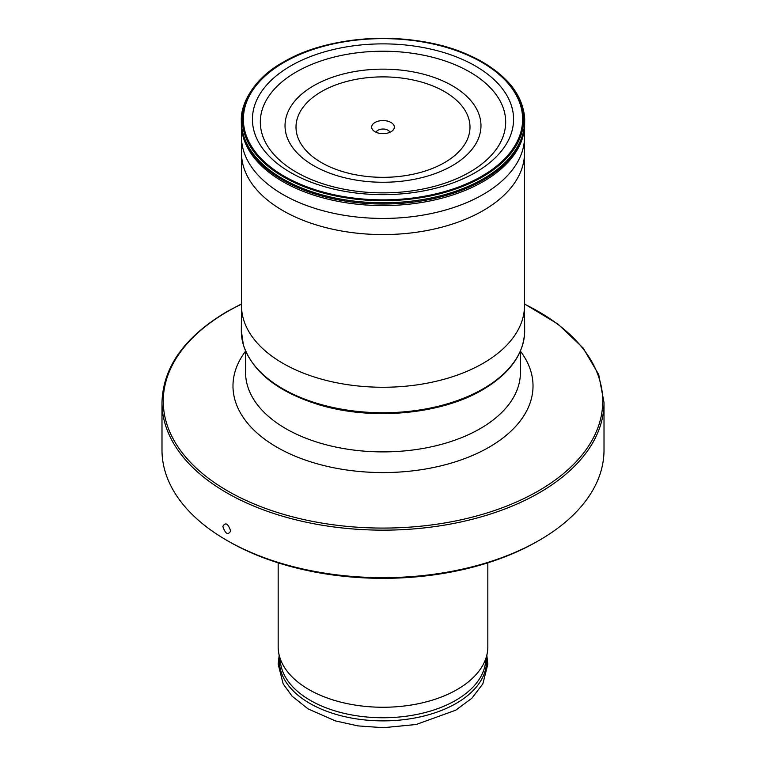 <?xml version="1.0" encoding="UTF-8"?>
<svg xmlns="http://www.w3.org/2000/svg" width="766" height="766" viewBox="0 0 766 766"><rect width="100%" height="100%" fill="white"/><g stroke="black" fill="none" stroke-linecap="round" stroke-linejoin="round"><path stroke-width="1.15" d="M444.51 162.622A86.989 50.221 0 0 0 444.51 91.594A86.989 50.221 0 0 0 321.49 91.594A86.989 50.221 180 0 0 321.49 162.622A86.989 50.221 180 0 0 444.51 162.622M391.014 122.483A11.337 6.54 0 0 0 376.575 121.717A11.337 6.54 0 0 0 372.649 129.78A11.337 6.54 0 0 0 374.986 131.733A11.337 6.54 0 0 0 393.351 129.78A11.337 6.54 0 0 0 391.014 122.483M241.481 303.939L227.081 311.551C184.673 336.695 162.976 367.029 161.99 402.552L161.99 450.073A221.01 127.596 0 0 0 226.726 540.298A221.01 127.596 0 0 0 539.274 540.298L539.274 540.298A221.01 127.596 0 0 0 604.01 450.073L604.01 402.552L598.696 374.536L583.07 347.955L557.935 324.056L524.519 303.939M230.7 530.962C228.029 523.494 225.415 521.991 222.849 526.433C225.415 533.959 228.029 535.472 230.7 530.962M537.272 541.447L539.274 540.298L537.272 541.447A218.176 125.959 180 0 1 228.728 541.447L226.726 540.298M278.163 562.847L278.163 646.734A104.837 60.524 0 0 0 278.7 652.871A104.837 60.524 0 0 0 347.85 703.753A104.837 60.524 0 0 0 457.13 689.534A104.837 60.524 0 0 0 487.3 652.871A104.837 60.524 0 0 0 487.837 646.734L487.837 562.847M389.932 132.279A7.086 4.089 180 0 0 388.008 130.23A7.086 4.089 0 0 0 380.98 129.195A7.086 4.089 0 0 0 376.068 132.279M245.58 351.077L245.58 372.544A137.42 79.338 0 0 0 330.414 445.85A137.42 79.338 0 0 0 480.167 428.654A137.42 79.338 0 0 0 520.42 372.544L520.42 351.077M245.58 351.211A150.021 86.615 0 0 0 298.405 457.484A150.021 86.615 0 0 0 489.081 447.2A150.021 86.615 0 0 0 520.42 351.211M241.481 304.15A219.746 126.869 0 0 0 227.617 311.503A219.746 126.869 0 0 0 227.617 490.92A219.746 126.869 0 0 0 538.383 490.92A219.746 126.869 0 0 0 524.519 304.15M161.99 402.552A221.01 127.596 0 0 0 298.424 520.44A221.01 127.596 0 0 0 539.274 492.777A221.01 127.596 0 0 0 604.01 402.552M487.3 652.871L485.251 664.428A102.788 59.346 0 0 1 455.684 700.373A102.788 59.346 180 0 1 348.54 714.324A102.788 59.346 180 0 1 280.749 664.428L278.7 652.871M279.58 657.812A103.582 59.796 180 0 0 340.765 715.683A103.582 59.796 180 0 0 456.239 703.37A103.582 59.796 0 0 0 486.42 657.812M524.547 136.932A141.547 81.723 0 0 1 483.087 194.497A141.547 81.723 180 0 1 329.016 212.259A141.547 81.723 180 0 1 241.453 136.932L241.481 152.874A141.519 81.703 180 0 0 328.844 228.354A141.519 81.703 180 0 0 483.068 210.64A141.519 81.703 0 0 0 524.519 152.874L524.633 124.542A141.643 81.78 0 0 0 524.643 123.45M483.068 363.333A141.519 81.703 180 0 1 328.844 381.047A141.519 81.703 180 0 1 241.481 305.557A141.519 81.703 180 0 1 241.481 305.5L241.328 330.443A141.672 81.79 180 0 0 241.328 330.749L243.397 345.035C252.569 371.893 277.531 391.723 318.292 404.534C371.06 420.86 440.766 414.655 482.666 389.76C510.099 373.482 524.097 353.806 524.672 330.749A141.672 81.79 0 0 0 524.672 330.443L524.519 305.5A141.519 81.703 0 0 1 524.519 305.557A141.519 81.703 0 0 1 483.068 363.333M241.328 330.749A141.672 81.79 180 0 0 328.614 406.487A141.672 81.79 180 0 0 483.174 388.793A141.672 81.79 0 0 0 524.672 330.749M452.275 165.695A97.971 56.56 180 0 1 313.725 165.695A97.971 56.56 180 0 1 313.725 85.706A97.971 56.56 0 0 1 452.275 85.706A97.971 56.56 0 0 1 452.275 165.695M469.75 172.13A122.675 70.826 0 0 0 469.75 71.966A122.675 70.826 0 0 0 296.25 71.966A122.675 70.826 180 0 0 296.25 172.13A122.675 70.826 180 0 0 469.75 172.13M475.332 172.57A130.584 75.394 180 0 1 290.668 172.57A130.584 75.394 180 0 1 290.668 65.953A130.584 75.394 0 0 1 475.332 65.953A130.584 75.394 0 0 1 475.332 172.57M481.728 176.247A139.623 80.612 0 0 0 481.728 62.238A139.623 80.612 0 0 0 284.272 62.238A139.623 80.612 180 0 0 284.272 176.247A139.623 80.612 180 0 0 481.728 176.247M482.446 176.917A140.638 81.196 180 0 1 283.554 176.917A140.638 81.196 180 0 1 283.554 62.084A140.638 81.196 0 0 1 482.446 62.084A140.638 81.196 0 0 1 482.446 176.917M241.328 120.664A141.672 81.79 180 0 0 328.499 196.517A141.672 81.79 180 0 0 483.174 178.851A141.672 81.79 0 0 0 524.672 120.664C525.045 115.867 522.843 102.453 515.508 91.652C509.074 80.803 492.49 65.742 471.224 56.234C417.604 30.314 331.764 33.005 283.267 62.19C255.949 76.82 240.457 102.376 241.328 120.664L241.453 136.932M524.662 122.148A141.662 81.79 0 0 1 483.164 180.067A141.662 81.79 180 0 1 328.729 197.781A141.662 81.79 180 0 1 241.338 122.148M241.367 124.542A141.643 81.78 180 0 0 329.39 199.495A141.643 81.78 180 0 0 483.155 181.628A141.643 81.78 0 0 0 524.633 124.542L524.672 120.664M279.159 655.457L278.163 664.122L283.171 683.904L292.095 696.179L308.124 708.933L335.393 720.902L357.913 725.89L383.306 727.7L416.158 724.502L455.722 710.206L471.866 698.238L482.829 683.904L487.837 664.122L486.841 655.457M241.481 152.874L241.481 305.557M524.519 152.874L524.519 305.557M524.643 121.21L524.662 122.282"/></g></svg>
